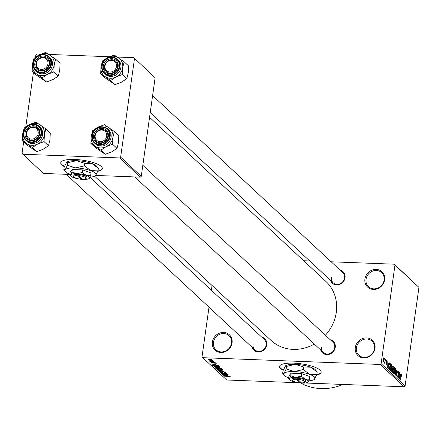 <?xml version="1.0" encoding="UTF-8"?>
<svg xmlns="http://www.w3.org/2000/svg" width="441" height="441" viewBox="0 0 441 441"><rect width="100%" height="100%" fill="white"/><g stroke="black" fill="none" stroke-linecap="round" stroke-linejoin="round"><path stroke-width="0.66" d="M212.353 342.095A10.507 9.459 132.9 0 1 223.62 332.442A10.507 9.459 132.9 0 1 232.071 342.844A10.507 9.459 132.9 0 1 220.803 352.497A10.507 9.459 132.9 0 1 212.353 342.095M231.525 343.076A9.63 8.671 -47.1 0 0 229.05 335.678A9.63 8.671 -47.1 0 0 219.673 334.322A9.63 8.671 -47.1 0 0 213.455 342.381A9.63 8.671 -47.1 0 0 215.93 349.779A9.63 8.671 -47.1 0 0 225.301 351.135A9.63 8.671 -47.1 0 0 231.525 343.076M355.303 347.552A10.507 9.459 132.9 0 1 366.57 337.905A10.507 9.459 132.9 0 1 375.015 348.307A10.507 9.459 132.9 0 1 363.748 357.954A10.507 9.459 132.9 0 1 355.303 347.552M374.475 348.533A9.63 8.671 -47.1 0 0 372 341.141A9.63 8.671 -47.1 0 0 362.623 339.785A9.63 8.671 -47.1 0 0 356.4 347.844A9.63 8.671 -47.1 0 0 358.875 355.237A9.63 8.671 -47.1 0 0 368.252 356.593A9.63 8.671 -47.1 0 0 374.475 348.533M364.928 279.037A10.507 9.459 132.9 0 1 376.195 269.39A10.507 9.459 132.9 0 1 384.646 279.792A10.507 9.459 132.9 0 1 373.378 289.439A10.507 9.459 132.9 0 1 364.928 279.037M384.105 280.018A9.63 8.671 -47.1 0 0 381.63 272.626A9.63 8.671 -47.1 0 0 372.254 271.27A9.63 8.671 -47.1 0 0 366.03 279.329A9.63 8.671 -47.1 0 0 368.505 286.722A9.63 8.671 -47.1 0 0 377.882 288.083A9.63 8.671 -47.1 0 0 384.105 280.018M316.638 375.026A21.014 5.606 -172 0 0 321.18 372.303A21.014 5.606 -172 0 0 320.089 370.131A21.014 5.606 -172 0 0 297.372 363.39A21.014 5.606 -172 0 0 279.566 366.454A21.014 5.606 -172 0 0 280.658 368.626A21.014 5.606 -172 0 0 283.166 370.319M279.6 366.289A21.014 5.606 -172 0 0 280.702 368.29A21.014 5.606 -172 0 0 283.276 370.016M340.05 270.068A7.877 7.095 132.9 0 1 345.049 277.692A7.877 7.095 132.9 0 1 338.219 284.814A7.877 7.095 132.9 0 1 330.502 280.322M331.362 277.417A7.006 6.306 -47.1 0 0 333.159 282.797A7.006 6.306 -47.1 0 0 339.978 283.784A7.006 6.306 -47.1 0 0 344.504 277.918A7.006 6.306 -47.1 0 0 342.707 272.544L152.608 95.603M330.254 339.752A7.877 7.095 132.9 0 1 335.254 347.376A7.877 7.095 132.9 0 1 328.424 354.498A7.877 7.095 132.9 0 1 320.712 350.005M321.566 347.1A7.006 6.306 -47.1 0 0 323.369 352.48A7.006 6.306 -47.1 0 0 330.188 353.467A7.006 6.306 -47.1 0 0 334.713 347.602A7.006 6.306 -47.1 0 0 332.911 342.227L142.818 165.287M261.739 337.133A7.877 7.095 132.9 0 1 266.739 344.757A7.877 7.095 132.9 0 1 259.909 351.879A7.877 7.095 132.9 0 1 252.191 347.387M253.051 344.482A7.006 6.306 -47.1 0 0 254.854 349.862A7.006 6.306 -47.1 0 0 261.673 350.849A7.006 6.306 -47.1 0 0 266.193 344.983A7.006 6.306 -47.1 0 0 264.396 339.609L89.958 177.249M343.054 384.442A52.529 47.297 132.9 0 1 300.723 383.025M149.56 117.295L325.938 281.463A40.269 36.261 132.9 0 1 336.29 312.388A40.269 36.261 132.9 0 1 325.414 335.243M314.345 344.079A40.269 36.261 132.9 0 1 271.061 340.419L94.644 176.218M97.803 171.34A21.014 5.606 -172 0 0 102.345 168.616A21.014 5.606 -172 0 0 101.259 166.444A21.014 5.606 -172 0 0 78.537 159.703A21.014 5.606 -172 0 0 60.731 162.768A21.014 5.606 -172 0 0 61.823 164.94A21.014 5.606 -172 0 0 64.331 166.632M60.764 162.602A21.014 5.606 -172 0 0 61.872 164.603A21.014 5.606 -172 0 0 64.441 166.329M212.292 360.721L213.29 360.914L212.292 360.721M211.652 361.328L214.001 361.576L209.817 361.416L210.307 361.278L209.409 360.903L211.652 361.328M213.505 361.852L214.508 362.05L213.505 361.852M215.285 362.711L214.376 363.059L214.122 362.893L214.679 362.673L213.791 362.43L212.556 362.971L210.963 362.552L211.746 362.215L212 362.381L211.553 362.568L212.292 362.8L213.51 362.259L215.373 362.86M214.778 362.452L214.728 362.772L214.712 362.43M213.483 362.259L213.394 362.723M212 362.381L211.553 362.568M212.556 362.971L212.623 362.474M215.539 364.547L211.118 364.029L216.305 363.726L214.927 363.974L215.539 364.547M219.905 367.006L219.508 367.447L217.711 367.529L214.001 366.78L216.272 366.256L218.516 366.499L219.998 367.188M222.815 369.718L222.424 370.159L220.627 370.247L216.917 369.492L219.188 368.968L221.432 369.211L222.914 369.9M230.213 376.603L228.802 376.89L229.535 376.57L228.907 376.377L224.16 376.173L227.887 376.156L230.086 376.846L230.13 376.537M229.607 376.338L229.563 376.631L229.568 376.327M209.001 307.184L202.022 356.819L202.728 357.684L380.181 364.464L381.118 363.66L394.976 265.069L394.271 264.198L418.95 287.383L394.976 265.069M202.728 357.684L226.702 379.999L298.11 382.727M305.222 382.997L404.154 386.779L380.181 364.464M227.501 375.677L223.08 375.164L228.267 374.856L226.889 375.109L227.501 375.677M223.284 374.326L228.063 374.668L222.314 374.448L225.985 373.753L221.376 373.577L226.95 373.632L223.317 374.111M225.599 372.309L224.243 372.783L223.995 372.612L224.91 372.265L223.565 371.895L221.812 372.645L219.734 372.11L220.913 371.68L221.167 371.851L220.395 372.132L222.187 372.447L222.281 371.928L223.378 371.73L225.709 372.513M225.042 372.006L224.987 372.408L224.954 371.978M222.964 371.73L222.92 372.375M220.368 371.686L220.395 372.132M222.187 372.447L222.281 371.928M217.793 370.242L224.276 371.14L219.05 371.41L223.526 371.046L217.793 370.242M215.55 367.783L215.5 368.108L216.459 367.711L219.028 367.761L221.255 368.329L221.806 368.841L216.051 368.621L215.384 367.91M214.789 364.911L218.372 365.644L218.89 366.129L213.141 365.909L212.468 365.192L214.789 364.911M212.441 360.06L210.765 360.435L208.108 359.895L209.734 359.514L212.512 360.198M210.616 359.161L211.614 359.36L210.616 359.161M303.673 260.736L309.714 260.967M331.152 261.789L394.271 264.198M384.491 359.239L384.607 358.406L384.491 359.239M385.01 361.267L385.318 359.062L384.899 363.483L384.817 362.64L384.497 363.197L384.365 362.811L385.01 361.267M384.657 362.463L384.855 362.105M385.71 360.374L385.825 359.536L385.71 360.374M386.101 361.262L386.724 360.286L386.961 362.055L386.625 360.881L386.294 361.317L386.68 363.858L386.112 364.696L385.869 363.097L386.189 364.084L386.492 363.775L386.101 361.262M386.625 360.881L386.09 361.311M385.858 364.068L386.492 363.775M388.51 364.012L389.094 362.579L387.733 367.926L387.804 361.377L387.898 363.439L388.51 364.012L387.7 363.979M390.985 364.564L391.338 364.58L391.718 365.969L391.608 368.141L390.489 370.578L390.23 366.934L391.161 364.492M393.896 367.276L394.248 367.292L394.629 368.682L394.524 370.853L393.405 373.29L393.146 369.652L394.078 367.204M401.404 374.166L401.867 374.85L401.773 376.355L401.542 374.85L401.288 375.115L400.588 379.894L400.968 375.754L401.525 374.117M401.542 374.85L401.073 375.109M381.118 363.66L405.092 385.974L418.95 287.383M400.472 375.142L401.056 373.714L399.695 379.062L399.767 372.507L399.86 374.574L400.472 375.142L399.662 375.115M398.725 376.835L399.386 372.154L398.741 378.169L398.46 372.606L397.622 377.132L398.443 371.283L398.532 376.829M396.922 370.55L396.42 371.217L396.95 374.778L396.222 375.914L395.935 373.67L396.31 375.225L396.806 373.946L396.244 371.063L397.032 369.883L397.341 372.402L396.922 370.55L396.365 370.462M395.924 375.208L396.448 375.291L395.935 375.274M394.221 373.962L395.599 368.632L395.478 375.131L395.599 369.409L394.221 373.962M391.972 367.199L392.755 365.986L393.3 366.493L392.479 372.342L391.928 371.829L391.647 369.905L391.972 367.199M388.78 365.628L389.866 363.296L390.39 363.781L389.563 369.63L388.802 368.797L388.78 365.628M383.064 359.421L383.874 357.634L384.056 360.297L383.251 362.039L383.064 359.421M211.377 290.261L212.049 285.492M35.578 57.109L35.908 54.778L36.846 53.973L40.82 54.127M48.846 54.43L109.335 56.74M117.361 57.049L133.788 57.677L155.122 77.743L133.788 57.677M95.829 175.441L140.326 177.144L119.698 157.939L120.636 157.139L134.494 58.543M120.636 157.139L141.263 176.339L155.122 77.743M23.654 141.974L22.05 153.369L43.383 173.44L69.816 174.449M22.756 154.24L119.698 157.939M25.787 126.793L33.444 72.291M141.263 176.339L140.326 177.144M97.935 170.987A21.014 5.606 -172 0 0 102.362 168.445M405.092 385.974L404.154 386.779M316.77 374.679A21.014 5.606 -172 0 0 321.197 372.132M401.519 374.833L401.867 374.85M401.134 374.839L401.42 374.85M399.91 377.32L400.318 375.771L399.822 375.313L399.673 378.35L399.91 377.32M393.107 372.59L393.637 372.673L393.118 372.651M393.008 371.217L393.499 372.606L394.348 370.677L394.155 367.976L393.543 367.899M393.124 369.823L393.207 371.223M394.155 367.976L393.322 369.834M393.521 367.954L393.896 367.965M392.126 366.449L393.3 366.493M392.396 371.493L392.644 369.745L392.115 369.321L391.84 369.977L392.396 371.493L391.702 371.471M391.773 369.31L392.115 369.321M392.738 369.062L393.03 367.011L392.457 366.565L392.148 367.359L392.738 369.062L391.884 369.029M391.972 368.72L392.391 368.737M390.191 369.878L390.72 369.96L390.202 369.938M390.098 368.505L390.588 369.894L391.432 367.965L391.239 365.264L390.627 365.181M390.208 367.11L390.296 368.511M391.239 365.264L390.406 367.121M390.605 365.242L390.985 365.253M389.199 363.737L390.39 363.781M388.786 368.753L389.486 368.781L390.114 364.299L389.155 363.875M388.708 368.472L389.486 368.781M388.659 368.13L389.171 368.489M388.758 365.793L388.934 368.136M388.995 364.431L388.956 365.804M389.794 364.001L389.227 364.442M387.948 366.184L388.356 364.641L387.86 364.178L387.711 367.215L387.948 366.184M384.409 362.623L384.817 362.64M383.014 361.422L383.416 361.466L383.02 361.455M383.047 359.536L383.345 361.433L383.879 360.132L383.78 358.235L383.312 358.186M383.78 358.235L383.246 359.542M383.301 358.219L383.642 358.23M224.932 375.379L226.768 375.6L226.277 375.137L223.763 375.263L224.932 375.379M226.861 374.938L226.768 375.6M222.512 369.525L222.424 370.159M217.584 369.514L220.456 370.082L222.148 369.69L219.348 369.134L217.584 369.514L217.573 369.007M222.187 369.404L222.214 369.828L222.27 369.431M216.129 368.081L216.051 368.621M216.548 368.483L218.267 368.549L216.729 367.877L216.239 368.196L216.548 368.483M218.378 367.766L218.267 368.549M216.123 367.706L216.239 368.196M218.94 368.571L220.952 368.648L219.21 367.926L218.587 368.246L218.94 368.571M221.024 368.163L220.952 368.648M218.504 367.761L218.587 368.246M220.621 367.992L220.577 368.301M219.596 366.813L219.508 367.447M214.673 366.802L217.545 367.37L219.232 366.978L216.432 366.421L214.673 366.802L214.662 366.295M219.271 366.686L219.298 367.116L219.353 366.719M213.218 365.363L213.141 365.909M213.631 365.771L218.041 365.936L216.437 365.192L214.96 365.076L213.179 365.247L213.631 365.771M218.108 365.462L218.041 365.936M217.766 365.313L217.722 365.639M212.97 364.244L214.806 364.464L214.315 364.001L211.801 364.128L212.97 364.244M214.899 363.808L214.806 364.464M208.709 359.922L210.589 360.269L211.834 360.032L209.955 359.68L208.709 359.922L208.709 359.52M211.867 359.79L211.878 360.115L211.923 359.806M37.617 144.058A11.554 10.402 132.9 0 1 31.989 145.326A11.554 10.402 132.9 0 1 26.774 143.645L32.32 147.564L37.617 144.058L44.056 141.611L44.381 134.714L45.847 128.877L35.897 122.096L29.459 124.544L24.161 128.05L22.695 133.888L22.37 140.784L26.774 143.645A11.554 10.402 132.9 0 1 22.695 133.888A11.554 10.402 132.9 0 1 29.459 124.544A11.554 10.402 132.9 0 1 40.302 124.957A11.554 10.402 132.9 0 1 44.381 134.714A11.554 10.402 -47.1 0 1 37.617 144.058M31.366 140.784A7.877 7.095 132.9 0 1 25.032 132.978A7.877 7.095 132.9 0 1 33.483 125.746A7.877 7.095 132.9 0 1 39.817 133.546A7.877 7.095 132.9 0 1 31.366 140.784M33.643 126.837A7.006 6.306 -47.1 0 0 26.791 131.12A7.006 6.306 -47.1 0 0 27.932 138.65A7.006 6.306 -47.1 0 0 31.763 140.205A7.006 6.306 -47.1 0 0 38.615 135.927A7.006 6.306 -47.1 0 0 37.474 128.397A7.006 6.306 -47.1 0 0 33.643 126.837M33.885 124.23A9.63 8.671 132.9 0 1 39.155 126.369L33.836 124.202C25.606 123.414 19.845 135.376 26.03 140.47L26.978 141.352A9.63 8.671 -47.1 0 0 32.248 143.49A9.63 8.671 -47.1 0 0 41.669 137.609A9.63 8.671 -47.1 0 0 40.103 127.251L39.155 126.369A9.63 8.671 132.9 0 1 40.721 136.721A9.63 8.671 132.9 0 1 31.3 142.608A9.63 8.671 132.9 0 1 26.03 140.47A9.63 8.671 132.9 0 1 24.437 130.161A9.63 8.671 132.9 0 1 33.781 124.224M45.847 128.877L50.285 133.006L49.96 139.907L48.493 145.739L43.196 149.245L36.757 151.693L32.32 147.564M48.493 145.739L44.056 141.611M36.757 151.693L26.807 144.913L22.37 140.784M27.066 131.583A6.13 5.518 -47.1 0 0 30.186 138.871A6.13 5.518 -47.1 0 0 37.788 134.94A6.13 5.518 -47.1 0 0 34.663 127.658A6.13 5.518 -47.1 0 0 27.066 131.583M38.83 135.442A7.006 6.306 132.9 0 1 27.932 138.65A7.006 6.306 132.9 0 1 26.576 131.605A7.006 6.306 132.9 0 1 37.474 128.397A7.006 6.306 132.9 0 1 38.83 135.442M95.168 137.134A6.13 5.518 -47.1 0 0 101.584 141.6A6.13 5.518 -47.1 0 0 106.716 134.626A6.13 5.518 -47.1 0 0 100.3 130.161A6.13 5.518 -47.1 0 0 95.168 137.134M107.819 134.709A7.006 6.306 132.9 0 1 104.048 141.864A7.006 6.306 132.9 0 1 96.447 141.269A7.006 6.306 132.9 0 1 94.622 137.57A7.006 6.306 132.9 0 1 98.393 130.42A7.006 6.306 132.9 0 1 105.994 131.016A7.006 6.306 132.9 0 1 107.819 134.709M47.992 62.324A6.13 5.518 -47.1 0 0 41.575 57.865A6.13 5.518 -47.1 0 0 36.443 64.833A6.13 5.518 -47.1 0 0 42.865 69.298A6.13 5.518 -47.1 0 0 47.992 62.324M35.897 65.268A7.006 6.306 132.9 0 1 39.668 58.118A7.006 6.306 132.9 0 1 47.27 58.714A7.006 6.306 132.9 0 1 49.094 62.407A7.006 6.306 132.9 0 1 45.324 69.562A7.006 6.306 132.9 0 1 37.728 68.967A7.006 6.306 132.9 0 1 35.897 65.268M116.099 67.875A6.13 5.518 -47.1 0 0 112.973 60.588A6.13 5.518 -47.1 0 0 105.371 64.518A6.13 5.518 -47.1 0 0 108.497 71.806A6.13 5.518 -47.1 0 0 116.099 67.875M104.886 64.54A7.006 6.306 132.9 0 1 115.785 61.332A7.006 6.306 132.9 0 1 117.141 68.372A7.006 6.306 132.9 0 1 106.242 71.585A7.006 6.306 132.9 0 1 104.886 64.54M114.362 131.495L118.8 135.624L118.475 142.52L117.014 148.358L111.711 151.864L105.272 154.311L95.328 147.531L90.89 143.402L100.835 150.183L106.138 146.677L112.576 144.229L112.902 137.333L114.362 131.495L104.418 124.715L97.979 127.162A11.554 10.402 132.9 0 1 103.607 125.889A11.554 10.402 132.9 0 1 108.822 127.576A11.554 10.402 132.9 0 1 112.902 137.333A11.554 10.402 132.9 0 1 106.138 146.677A11.554 10.402 132.9 0 1 95.295 146.263A11.554 10.402 132.9 0 1 91.215 136.506L90.89 143.402M101.998 128.359A7.877 7.095 132.9 0 1 108.337 136.164A7.877 7.095 132.9 0 1 99.886 143.402A7.877 7.095 132.9 0 1 93.547 135.596A7.877 7.095 132.9 0 1 101.998 128.359M100.283 142.823A7.006 6.306 -47.1 0 0 107.135 138.546A7.006 6.306 -47.1 0 0 105.994 131.016A7.006 6.306 -47.1 0 0 102.158 129.456A7.006 6.306 -47.1 0 0 95.306 133.739A7.006 6.306 -47.1 0 0 96.447 141.269A7.006 6.306 -47.1 0 0 100.283 142.823M102.4 126.843A9.63 8.671 132.9 0 1 107.67 128.987L102.351 126.821C94.12 126.032 88.36 137.994 94.55 143.082L95.493 143.97A9.63 8.671 -47.1 0 0 100.763 146.109A9.63 8.671 -47.1 0 0 110.189 140.221A9.63 8.671 -47.1 0 0 108.618 129.869L107.67 128.987A9.63 8.671 132.9 0 1 109.241 139.339A9.63 8.671 132.9 0 1 99.815 145.227A9.63 8.671 132.9 0 1 94.55 143.082A9.63 8.671 132.9 0 1 92.957 132.78A9.63 8.671 132.9 0 1 102.295 126.843M97.979 127.162L92.676 130.668L91.215 136.506A11.554 10.402 -47.1 0 1 97.979 127.162M117.014 148.358L112.576 144.229M105.272 154.311L100.835 150.183M47.413 74.375A11.554 10.402 132.9 0 1 41.785 75.643A11.554 10.402 132.9 0 1 36.57 73.961L42.116 77.881L47.413 74.375L53.852 71.927L54.177 65.031L55.643 59.193L45.693 52.413L39.255 54.86L33.957 58.366L32.491 64.204L32.165 71.1L36.57 73.961A11.554 10.402 132.9 0 1 32.491 64.204A11.554 10.402 132.9 0 1 39.255 54.86A11.554 10.402 132.9 0 1 50.098 55.274A11.554 10.402 132.9 0 1 54.177 65.031A11.554 10.402 -47.1 0 1 47.413 74.375M41.162 71.1A7.877 7.095 132.9 0 1 34.822 63.295A7.877 7.095 132.9 0 1 43.273 56.062A7.877 7.095 132.9 0 1 49.613 63.862A7.877 7.095 132.9 0 1 41.162 71.1M43.438 57.154A7.006 6.306 -47.1 0 0 36.586 61.437A7.006 6.306 -47.1 0 0 37.728 68.967A7.006 6.306 -47.1 0 0 41.559 70.521A7.006 6.306 -47.1 0 0 48.411 66.244A7.006 6.306 -47.1 0 0 47.27 58.714A7.006 6.306 -47.1 0 0 43.438 57.154M43.676 54.546A9.63 8.671 132.9 0 1 48.945 56.685L43.626 54.519C35.401 53.73 29.641 65.692 35.826 70.786L36.774 71.668A9.63 8.671 -47.1 0 0 42.044 73.807A9.63 8.671 -47.1 0 0 51.465 67.92A9.63 8.671 -47.1 0 0 49.894 57.567L48.945 56.685A9.63 8.671 132.9 0 1 50.517 67.038A9.63 8.671 132.9 0 1 41.096 72.925A9.63 8.671 132.9 0 1 35.826 70.786A9.63 8.671 132.9 0 1 34.233 60.478A9.63 8.671 132.9 0 1 43.576 54.541M55.643 59.193L60.075 63.322L59.75 70.218L58.289 76.056L52.986 79.562L46.553 82.009L42.116 77.881M58.289 76.056L53.852 71.927M46.553 82.009L36.603 75.229L32.165 71.1M124.158 61.812L128.596 65.941L128.27 72.837L126.804 78.674L121.507 82.18L115.068 84.628L105.118 77.848L100.68 73.719L110.63 80.499L115.928 76.993L122.366 74.546L122.692 67.649L124.158 61.812L114.208 55.031L107.769 57.479A11.554 10.402 132.9 0 1 113.398 56.205A11.554 10.402 132.9 0 1 118.612 57.892A11.554 10.402 132.9 0 1 122.692 67.649A11.554 10.402 132.9 0 1 115.928 76.993A11.554 10.402 132.9 0 1 105.085 76.58A11.554 10.402 132.9 0 1 101.006 66.823L100.68 73.719M111.794 58.675A7.877 7.095 132.9 0 1 118.127 66.481A7.877 7.095 132.9 0 1 109.677 73.719A7.877 7.095 132.9 0 1 103.343 65.913A7.877 7.095 132.9 0 1 111.794 58.675M110.074 73.14A7.006 6.306 -47.1 0 0 116.926 68.862A7.006 6.306 -47.1 0 0 115.785 61.332A7.006 6.306 -47.1 0 0 111.953 59.772A7.006 6.306 -47.1 0 0 105.101 64.05A7.006 6.306 -47.1 0 0 106.242 71.585A7.006 6.306 -47.1 0 0 110.074 73.14M112.196 57.159A9.63 8.671 132.9 0 1 117.466 59.303L112.146 57.137C103.916 56.349 98.156 68.305 104.341 73.399L105.289 74.281A9.63 8.671 -47.1 0 0 110.559 76.425A9.63 8.671 -47.1 0 0 119.98 70.538A9.63 8.671 -47.1 0 0 118.414 60.185L117.466 59.303A9.63 8.671 132.9 0 1 119.031 69.656A9.63 8.671 132.9 0 1 109.611 75.543A9.63 8.671 132.9 0 1 104.341 73.399A9.63 8.671 132.9 0 1 102.747 63.096A9.63 8.671 132.9 0 1 112.091 57.159M107.769 57.479L102.472 60.985L101.006 66.823A11.554 10.402 -47.1 0 1 107.769 57.479M126.804 78.674L122.366 74.546M115.068 84.628L110.63 80.499M304.499 382.341A6.13 1.637 -172 0 0 297.62 379.31L301.484 382.904A6.13 1.637 -172 0 0 304.499 382.341L305.442 381.685A7.006 1.869 -172 0 0 297.454 378.213L295.795 378.13L295.977 379.243L299.841 382.843L300.238 382.27L300.839 382.308M295.977 379.243A6.13 1.637 -172 0 0 292.835 380.704A6.13 1.637 -172 0 0 299.841 382.843M295.812 378.146A7.006 1.869 -172 0 0 292.113 379.817L292.835 380.704M307.912 382.231L309.483 379.216L309.847 376.625L301.561 373.571L291.126 373.174L288.976 375.831L288.612 378.417L289.489 378.516A9.63 2.569 -172 0 0 289.583 379.657A9.63 2.569 -172 0 0 292.554 381.366A9.63 2.569 -172 0 0 301.914 383.091A9.63 2.569 -172 0 0 307.912 382.231A9.63 2.569 -172 0 0 308.209 381.967A9.63 2.569 -172 0 0 305.139 379.111L301.197 376.162L301.561 373.571M309.483 379.216L305.139 379.111A9.63 2.569 -172 0 0 295.779 377.386L290.762 375.765L291.126 373.174M301.197 376.162L295.779 377.386A9.63 2.569 -172 0 0 289.489 378.516L290.762 375.765M308.838 380.837A15.76 4.201 -172 0 0 314.246 379.486A15.76 4.201 -172 0 0 314.725 379.051A15.76 4.201 -172 0 0 309.709 374.381A15.76 4.201 -172 0 0 294.395 371.559A15.76 4.201 -172 0 0 284.098 373.406A15.76 4.201 -172 0 0 284.252 375.274A15.76 4.201 -172 0 0 288.684 377.915M317.167 372.022L315.58 369.999A15.76 4.201 -172 0 0 310.718 367.199L317.167 372.022L316.814 374.552L309.709 374.381L303.259 369.558L303.612 367.028L310.718 367.199A15.76 4.201 8 0 0 295.404 364.371L303.612 367.028M314.246 379.486L316.814 374.552M303.259 369.558L294.395 371.559L286.181 368.908L286.54 366.372L295.404 364.371A15.76 4.201 -172 0 0 285.586 365.782A15.76 4.201 -172 0 0 285.503 365.843M286.181 368.908L284.098 373.406L282.664 373.251L283.017 370.716L285.586 365.782M282.885 373.593L282.664 373.251M285.107 366.217L286.54 366.372M297.62 379.31L297.454 378.213M300.321 381.823L300.255 382.286M85.664 178.655A6.13 1.637 -172 0 0 78.785 175.623L82.649 179.217A6.13 1.637 -172 0 0 85.664 178.655L86.607 177.999A7.006 1.869 -172 0 0 78.619 174.526L76.96 174.443L77.142 175.557L81.006 179.156L81.403 178.577L82.004 178.616M77.142 175.557A6.13 1.637 -172 0 0 74 177.017A6.13 1.637 -172 0 0 81.006 179.156M76.977 174.46A7.006 1.869 -172 0 0 73.278 176.13L74 177.017M89.076 178.544L90.648 175.529L91.011 172.938L82.726 169.884L72.291 169.487L70.141 172.144L69.777 174.73L70.654 174.823A9.63 2.569 -172 0 0 70.753 175.97A9.63 2.569 -172 0 0 73.719 177.679A9.63 2.569 -172 0 0 83.079 179.404A9.63 2.569 -172 0 0 89.076 178.544A9.63 2.569 -172 0 0 89.374 178.28A9.63 2.569 -172 0 0 86.304 175.424L82.362 172.475L82.726 169.884M90.648 175.529L86.304 175.424A9.63 2.569 -172 0 0 76.949 173.699L71.927 172.078L72.291 169.487M82.362 172.475L76.949 173.699A9.63 2.569 -172 0 0 70.654 174.823L71.927 172.078M90.003 177.15A15.76 4.201 -172 0 0 95.41 175.799A15.76 4.201 -172 0 0 95.89 175.364A15.76 4.201 -172 0 0 90.874 170.695A15.76 4.201 -172 0 0 75.56 167.872A15.76 4.201 -172 0 0 65.262 169.719A15.76 4.201 -172 0 0 65.417 171.588A15.76 4.201 -172 0 0 69.849 174.223M98.337 168.335L96.744 166.312A15.76 4.201 -172 0 0 91.882 163.512L98.337 168.335L97.979 170.865L90.874 170.695L84.424 165.871L84.777 163.335L91.882 163.512A15.76 4.201 8 0 0 76.569 160.684L84.777 163.335M95.41 175.799L97.979 170.865M84.424 165.871L75.56 167.872L67.346 165.221L67.705 162.685L76.569 160.684A15.76 4.201 -172 0 0 66.751 162.095A15.76 4.201 -172 0 0 66.668 162.156M67.346 165.221L65.262 169.719L63.829 169.565L64.182 167.029L66.751 162.095M64.05 169.906L63.829 169.565M66.271 162.531L67.705 162.685M78.785 175.623L78.619 174.526M81.486 178.136L81.42 178.594M396.321 372.722L396.707 372.733M391.636 371.19L392.088 371.206M386.062 362.127L386.426 362.144M222.336 371.862L222.286 372.204M217.992 367.838L217.931 368.241M212.7 365.021L212.639 365.446M31.206 141.952A9.107 8.197 -47.1 0 0 40.969 133.59A9.107 8.197 -47.1 0 0 33.648 124.571A9.107 8.197 -47.1 0 0 23.88 132.939A9.107 8.197 -47.1 0 0 31.206 141.952M102.163 127.19A9.107 8.197 -47.1 0 0 92.401 135.552A9.107 8.197 -47.1 0 0 99.721 144.571A9.107 8.197 -47.1 0 0 109.484 136.208A9.107 8.197 -47.1 0 0 102.163 127.19M40.996 72.269A9.107 8.197 -47.1 0 0 50.765 63.906A9.107 8.197 -47.1 0 0 43.438 54.888A9.107 8.197 -47.1 0 0 33.676 63.25A9.107 8.197 -47.1 0 0 40.996 72.269M111.959 57.506A9.107 8.197 -47.1 0 0 102.191 65.869A9.107 8.197 -47.1 0 0 109.511 74.887A9.107 8.197 -47.1 0 0 119.279 66.525A9.107 8.197 -47.1 0 0 111.959 57.506M401.481 374.822L401.139 374.811M386.525 360.832L386.184 360.821M386.299 364.139L385.869 364.123M222.297 372.325L222.363 371.84M212.617 362.678L212.661 362.364M254.854 349.862L66.249 174.311M134.764 176.929L323.369 352.48M333.159 282.797L150.232 112.527M284.252 375.274L282.907 373.621M289.583 379.657L288.761 378.648M65.417 171.588L64.072 169.934M70.753 175.97L69.926 174.956"/></g></svg>
